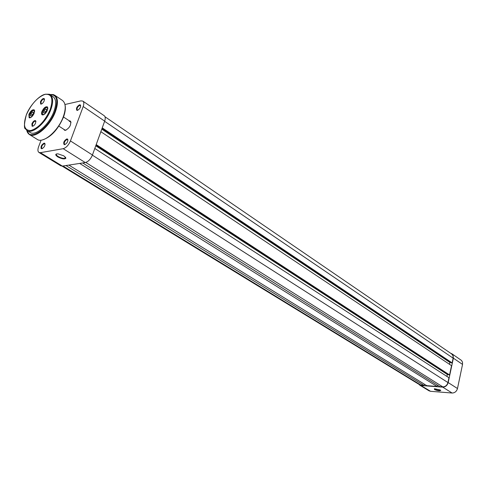 <?xml version="1.0" encoding="UTF-8"?>
<svg xmlns="http://www.w3.org/2000/svg" width="487" height="487" viewBox="0 0 487 487"><rect width="100%" height="100%" fill="white"/><g stroke="black" fill="none" stroke-linecap="round" stroke-linejoin="round"><path stroke-width="0.73" d="M62.105 166.122L419.684 384.785L424.007 385.461L65.958 165.537M424.579 384.316L424.007 385.461M68.868 165.093L426.77 385.667L437.009 386.441L79.691 163.425M437.6 385.254L437.009 386.441M82.693 162.962L439.834 386.654L442.793 386.873C445.368 386.781 447.084 385.339 447.937 382.551L448.959 377.748L94.795 148.474M446.926 376.427L447.34 374.491L95.769 145.783M448.296 374.552L447.34 374.491M96.012 145.102L448.844 374.911L449.556 374.953L96.201 144.59M100.858 131.703L451.534 365.67L449.556 374.953M101.783 129.134L449.915 362.462L449.513 364.325M450.895 362.517L449.915 362.462M102.051 128.398L451.412 362.864L452.125 362.9L102.24 127.868M104.608 121.306L453.129 358.164L452.125 362.9M453.129 358.164L453.026 355.753L451.723 354L105.009 116.77M434.495 389.545L434.465 388.723L440.297 389.996L440.759 390.446C439.694 391.14 437.606 390.836 434.495 389.545M434.361 388.748L434.788 389.308C437.082 390.337 438.982 390.684 440.479 390.337L440.552 390.184M453.367 358.176L448.174 382.569L457.488 388.529L462.54 364.404L453.367 358.176L452.983 354.999L451.881 353.775L450.609 353.239M418.558 384.097L430.575 391.311L452.1 393.021L442.732 387.141L421.085 385.509M442.732 387.141C445.459 387.043 447.273 385.515 448.174 382.569M451.881 353.775L461.542 360.465L462.516 362.218L462.54 364.404M457.488 388.529C456.605 391.438 454.809 392.942 452.1 393.021M430.575 391.311L429.041 390.817L419.551 385.016M57.77 156.899C55.049 154.933 55.098 153.91 57.916 153.831L63.9 155.883L65.891 158.238C64.588 159.444 61.879 158.999 57.77 156.899M56.644 153.886C55.883 154.464 56.389 155.335 58.148 156.491C60.857 157.989 63.152 158.579 65.021 158.257L65.587 157.301M66.829 138.917L67.656 139.124C68.198 141.358 67.212 143.196 64.686 144.651L64.144 144.621C63.133 142.606 64.028 140.706 66.829 138.917M67.973 140.128L67.017 139.495C64.704 140.907 63.882 142.539 64.552 144.395L65.191 144.481M44.055 143.135L44.81 143.318C45.328 145.485 44.366 147.293 41.925 148.73L41.432 148.699C40.494 146.751 41.365 144.895 44.055 143.135M45.114 144.243L44.244 143.702C42.016 145.089 41.218 146.684 41.845 148.486L42.393 148.565M79.558 104.772L80.434 104.973C80.927 107.116 79.941 108.911 77.47 110.366L76.861 110.336C75.923 108.394 76.824 106.543 79.558 104.772M80.72 105.953L79.746 105.35C77.482 106.75 76.66 108.345 77.275 110.129L77.871 110.226M69.221 120.77L70.493 121.135C71.352 124.812 69.69 127.868 65.508 130.309L64.558 130.26L63.712 129.244M64.874 129.999L66.104 130.126M70.999 122.608L70.384 121.531L69.257 121.373M64.948 104.504L81.012 100.858L82.863 101.107L104.23 115.736C105.411 116.685 105.557 118.487 104.675 121.129L92.439 155C90.649 159.194 88.257 161.714 85.268 162.567L62.379 166.091L60.869 165.848L38.942 152.443L40.427 152.662L63.182 148.693C66.165 147.774 68.588 145.187 70.438 140.926L83.204 106.531C84.129 103.853 84.014 102.045 82.863 101.107M38.942 152.443C37.706 151.5 37.596 149.594 38.607 146.727L41.127 140.14M35.935 121.385L35.654 121.208C34.553 120.995 33.493 121.914 32.483 123.972L32.568 126.042L33.073 126.133M28.897 114.36C30.663 110.847 32.434 109.368 34.212 109.91L34.218 113.167C32.647 116.399 30.955 117.939 29.141 117.781L28.897 114.36M34.644 110.981L34.163 110.165C32.459 109.843 30.821 111.267 29.244 114.457L29.36 117.635L30.304 117.732M41.961 111.426C43.763 107.834 45.583 106.33 47.428 106.909L47.452 110.19C45.851 113.495 44.116 115.06 42.235 114.889C41.407 114.39 41.316 113.24 41.961 111.426M47.872 108.047L47.367 107.17C45.601 106.811 43.915 108.266 42.308 111.523L42.448 114.731L43.453 114.835M31.898 123.808C33.134 121.342 34.376 120.307 35.63 120.697L35.642 123.01C34.553 125.275 33.366 126.346 32.087 126.236L31.898 123.808M35.947 121.628L35.63 120.697M40.464 101.728C41.712 99.257 42.959 98.222 44.214 98.611L44.22 100.833C43.112 103.11 41.919 104.181 40.64 104.066L40.464 101.728M44.512 99.531L44.232 99.129C43.13 98.91 42.065 99.829 41.042 101.886L41.121 103.883L41.596 103.981M45.808 94.137L50.173 94.752C50.545 94.247 48.816 94.101 44.993 94.314C39.307 95.482 29.877 105.302 26.298 114.944C24.052 124.063 23.845 128.763 25.689 129.049L27.029 130.534L30.097 132.446C35.441 136.5 49.175 124.648 53.814 111.748C56.474 104.23 56.261 99.238 53.18 96.767L50.173 94.752C53.247 97.217 53.442 102.215 50.77 109.745C46.101 122.675 32.355 134.57 27.029 130.534L24.679 126.803M47.811 108.942L47.202 107.481L45.845 107.645C42.959 109.946 41.9 112.211 42.667 114.451L44.25 114.415M43.361 114.859L42.698 114.622L42.296 113.672M46.338 107.457L47.367 107.438L47.854 107.95M45.516 109.015L43.915 110.713L43.428 112.728L44.554 113.051L46.162 111.353L46.642 109.332L45.516 109.015L46.557 109.697M45.681 111.864L43.915 110.713M34.595 111.827L34.005 110.476L32.708 110.646C29.877 112.923 28.83 115.163 29.579 117.361L31.052 117.337M30.231 117.751L29.61 117.531L29.22 116.63M33.195 110.458L34.169 110.433L34.632 110.908M32.379 111.992L30.809 113.66L30.316 115.65L31.399 115.973L32.97 114.305L33.463 112.314L32.379 111.992L33.384 112.643M32.532 114.768L30.809 113.66M62.957 166L421.145 385.247M85.791 162.445L442.793 386.873M92.378 155.164L447.937 382.551M85.268 162.567L63.182 148.693M40.427 152.662L62.379 166.091M104.675 121.129L83.204 106.531M70.438 140.926L92.439 155M41.87 148.736L40.957 148.176M26.316 114.938C22.798 125.561 24.368 130.741 31.028 130.492C38.723 127.825 45.108 120.855 50.179 109.581C53.57 98.758 51.853 93.681 45.023 94.35C37.444 97.217 31.205 104.084 26.316 114.938M26.773 130.358C29.056 141.76 48.651 128.933 54.824 111.523C58.489 100.109 56.851 94.466 49.911 94.588M49.936 94.527L54.708 95.233C58.093 97.948 58.324 103.433 55.408 111.693C50.313 125.89 35.204 138.917 29.323 134.473L26.73 130.413M26.7 130.303C28.648 135.069 28.642 133.481 29.323 134.473L37.231 139.385C43.16 143.866 58.239 130.973 63.255 116.85C66.122 108.638 65.848 103.159 62.433 100.425L54.708 95.233C53.527 95.014 54.97 94.368 49.832 94.545M67.742 139.678L67.656 139.124M44.901 143.866L44.81 143.318M80.507 105.527L80.434 104.973M70.572 121.689L70.493 121.135M70.566 121.653L70.895 121.872L70.566 121.653M65.441 157.118L65.021 158.257M65.094 130.108L64.558 130.26M77.396 110.19L76.861 110.336M41.961 148.541L41.432 148.699M64.68 144.462L64.144 144.621M65.623 157.727L65.891 158.238M58.872 126.115L65.392 130.333M63.517 117.02L70.384 121.531M63.42 117.276C57.856 129.804 50.794 137.358 42.223 139.958M34.534 110.409L34.212 109.91M47.483 107.256L47.428 106.909M44.506 99.305L44.214 98.611M29.731 117.872L29.141 117.781M40.64 104.066L41.389 104.06M32.647 126.084L32.087 126.236M42.576 114.798L42.235 114.889M63.493 117.081C65.295 112.107 65.794 107.992 64.996 104.748"/></g></svg>
